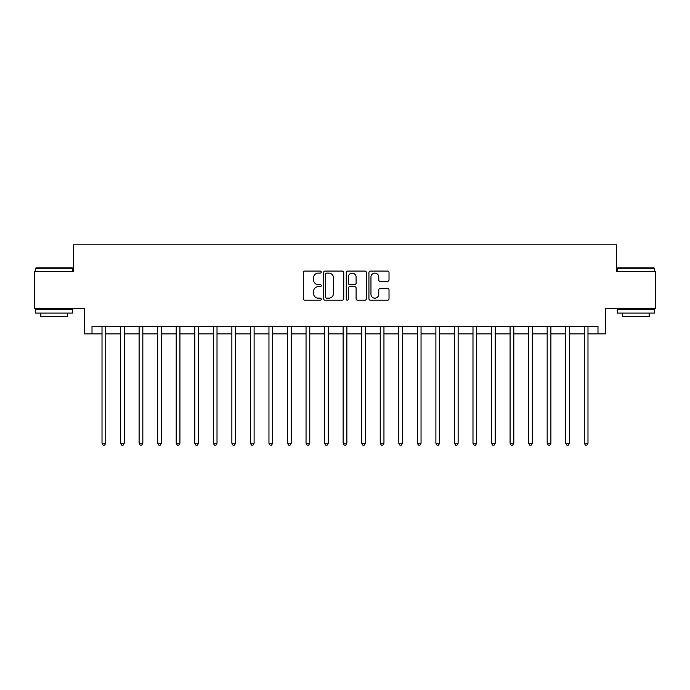 <?xml version="1.0" encoding="UTF-8"?>
<svg xmlns="http://www.w3.org/2000/svg" width="690" height="690" viewBox="0 0 690 690"><rect width="100%" height="100%" fill="white"/><g stroke="black" fill="none" stroke-linecap="round" stroke-linejoin="round"><path stroke-width="1.03" d="M321.255 272.102A1.018 1.018 0 0 0 320.238 271.084L304.764 271.084A1.458 1.458 0 0 0 303.307 272.533L303.307 298.753A1.458 1.458 0 0 0 304.764 300.21L320.238 300.21A1.018 1.018 0 0 0 321.255 299.193A1.018 1.018 0 0 0 320.238 298.175L318.237 298.175A4.658 4.658 0 0 1 313.579 293.509L313.579 291.327A4.658 4.658 0 0 1 318.237 286.661L320.238 286.661A1.018 1.018 0 0 0 321.255 285.643A1.018 1.018 0 0 0 320.238 284.625L318.237 284.625A4.658 4.658 0 0 1 313.579 279.968L313.579 277.777A4.658 4.658 0 0 1 318.237 273.119L320.238 273.119A1.018 1.018 0 0 0 321.255 272.102M387.564 281.348A1.458 1.458 0 0 0 389.022 279.89L389.022 272.533A1.458 1.458 0 0 0 387.564 271.084L370.383 271.084A1.458 1.458 0 0 0 368.926 272.533L368.926 298.753A1.458 1.458 0 0 0 370.383 300.21L387.564 300.21A1.458 1.458 0 0 0 389.022 298.753L389.022 289.869A1.458 1.458 0 0 0 387.564 288.411L380.207 288.411A1.458 1.458 0 0 0 378.758 289.869L378.758 294.276A3.898 3.898 0 0 1 374.86 298.175A3.898 3.898 0 0 1 370.961 294.276L370.961 277.018A3.898 3.898 0 0 1 374.86 273.119A3.898 3.898 0 0 1 378.758 277.018L378.758 279.89A1.458 1.458 0 0 0 380.207 281.348L387.564 281.348M92.003 333.874L92.003 326.448L597.997 326.448L597.997 333.874L605.423 333.874L605.423 308.646L655.5 308.646L655.5 271.549L616.55 271.549L616.55 244.838L73.451 244.838L73.451 271.549L34.5 271.549L34.5 308.646L84.577 308.646L84.577 333.874L102.017 333.874M343.724 272.533A1.458 1.458 0 0 0 342.266 271.084L325.085 271.084A1.458 1.458 0 0 0 323.627 272.533L323.627 298.753A1.458 1.458 0 0 0 325.085 300.21L342.266 300.21A1.458 1.458 0 0 0 343.724 298.753L343.724 272.533M347.734 271.084L364.915 271.084A1.458 1.458 0 0 1 366.373 272.533L366.373 298.753A1.458 1.458 0 0 1 364.915 300.21L357.567 300.21A1.458 1.458 0 0 1 356.109 298.753L356.109 288.118A1.458 1.458 0 0 0 354.651 286.661L349.77 286.661A1.458 1.458 0 0 0 348.312 288.118L348.312 299.193A1.018 1.018 0 0 1 347.294 300.21A1.018 1.018 0 0 1 346.277 299.193L346.277 272.533A1.458 1.458 0 0 1 347.734 271.084M105.725 333.874L120.56 333.874M124.278 333.874L139.113 333.874M142.821 333.874L157.665 333.874M161.374 333.874L176.209 333.874M179.918 333.874L194.761 333.874M198.47 333.874L213.305 333.874M217.014 333.874L231.857 333.874M235.566 333.874L250.401 333.874M254.11 333.874L268.953 333.874M272.662 333.874L287.497 333.874M291.206 333.874L306.049 333.874M309.758 333.874L324.593 333.874M328.311 333.874L343.146 333.874M346.854 333.874L361.689 333.874M365.407 333.874L380.242 333.874M383.951 333.874L398.794 333.874M402.503 333.874L417.338 333.874M421.047 333.874L435.89 333.874M439.599 333.874L454.434 333.874M458.143 333.874L472.986 333.874M476.695 333.874L491.53 333.874M495.239 333.874L510.082 333.874M513.791 333.874L528.626 333.874M532.335 333.874L547.179 333.874M550.887 333.874L565.722 333.874M569.44 333.874L584.275 333.874M587.984 333.874L597.997 333.874M326.68 273.119A1.018 1.018 0 0 0 325.663 274.137L325.663 297.149A1.018 1.018 0 0 0 326.68 298.175L328.794 298.175A4.658 4.658 0 0 0 333.46 293.509L333.46 277.777A4.658 4.658 0 0 0 328.794 273.119L326.68 273.119M356.109 277.087A3.898 3.898 0 0 0 352.211 273.188A3.898 3.898 0 0 0 348.312 277.087L348.312 283.167A1.458 1.458 0 0 0 349.77 284.625L354.651 284.625A1.458 1.458 0 0 0 356.109 283.167L356.109 277.087M105.906 326.448L105.837 326.637A1.484 1.484 90 0 0 105.725 327.189L105.725 443.23L102.017 443.23L102.017 327.189A1.484 1.484 90 0 0 101.913 326.637L101.835 326.448M105.725 443.23L104.613 445.162L103.129 445.162L102.017 443.23M124.459 326.448L124.381 326.637A1.484 1.484 91.9 0 0 124.278 327.189L124.278 443.23L120.56 443.23L120.56 327.189A1.484 1.484 91.9 0 0 120.457 326.637L120.379 326.448M124.278 443.23L123.165 445.162L121.682 445.162L120.56 443.23M143.003 326.448L142.934 326.637A1.484 1.484 91.9 0 0 142.821 327.189L142.821 443.23L139.113 443.23L139.113 327.189A1.484 1.484 91.9 0 0 139.009 326.637L138.932 326.448M142.821 443.23L141.709 445.162L140.225 445.162L139.113 443.23M161.555 326.448L161.477 326.637A1.484 1.484 91.9 0 0 161.374 327.189L161.374 443.23L157.665 443.23L157.665 327.189A1.484 1.484 91.9 0 0 157.553 326.637L157.475 326.448M161.374 443.23L160.261 445.162L158.778 445.162L157.665 443.23M180.099 326.448L180.03 326.637A1.484 1.484 91.9 0 0 179.918 327.189L179.918 443.23L176.209 443.23L176.209 327.189A1.484 1.484 91.9 0 0 176.105 326.637L176.028 326.448M179.918 443.23L178.805 445.162L177.321 445.162L176.209 443.23M36.061 267.841L72.26 267.841L72.709 268.281L35.613 268.281L36.061 267.841M54.165 313.096L35.613 313.096L35.613 309.387L72.709 309.387L72.709 313.096L54.165 313.096M67.517 313.096L67.517 316.512L40.805 316.512L40.805 313.096M617.74 267.841L653.939 267.841L654.387 268.281L617.291 268.281L617.74 267.841M635.835 313.096L617.291 313.096L617.291 309.387L654.387 309.387L654.387 313.096L635.835 313.096M649.195 313.096L649.195 316.512L622.484 316.512L622.484 313.096M198.651 326.448L198.573 326.637A1.484 1.484 91.9 0 0 198.47 327.189L198.47 443.23L194.761 443.23L194.761 327.189A1.484 1.484 91.9 0 0 194.649 326.637L194.571 326.448M198.47 443.23L197.357 445.162L195.874 445.162L194.761 443.23M217.195 326.448L217.126 326.637A1.484 1.484 91.9 0 0 217.014 327.189L217.014 443.23L213.305 443.23L213.305 327.189A1.484 1.484 91.9 0 0 213.201 326.637L213.124 326.448M217.014 443.23L215.901 445.162L214.418 445.162L213.305 443.23M235.747 326.448L235.67 326.637A1.484 1.484 91.9 0 0 235.566 327.189L235.566 443.23L231.857 443.23L231.857 327.189A1.484 1.484 91.9 0 0 231.745 326.637L231.676 326.448M235.566 443.23L234.453 445.162L232.97 445.162L231.857 443.23M254.299 326.448L254.222 326.637A1.484 1.484 91.9 0 0 254.11 327.189L254.11 443.23L250.401 443.23L250.401 327.189A1.484 1.484 91.9 0 0 250.298 326.637L250.22 326.448M254.11 443.23L252.997 445.162L251.514 445.162L250.401 443.23M272.843 326.448L272.766 326.637A1.484 1.484 91.9 0 0 272.662 327.189L272.662 443.23L268.953 443.23L268.953 327.189A1.484 1.484 91.9 0 0 268.841 326.637L268.772 326.448M272.662 443.23L271.549 445.162L270.066 445.162L268.953 443.23M291.396 326.448L291.318 326.637A1.484 1.484 91.9 0 0 291.206 327.189L291.206 443.23L287.497 443.23L287.497 327.189A1.484 1.484 91.9 0 0 287.394 326.637L287.316 326.448M291.206 443.23L290.093 445.162L288.61 445.162L287.497 443.23M309.939 326.448L309.862 326.637A1.484 1.484 91.9 0 0 309.758 327.189L309.758 443.23L306.049 443.23L306.049 327.189A1.484 1.484 91.9 0 0 305.937 326.637L305.868 326.448M309.758 443.23L308.646 445.162L307.162 445.162L306.049 443.23M328.492 326.448L328.414 326.637A1.484 1.484 91.9 0 0 328.311 327.189L328.311 443.23L324.593 443.23L324.593 327.189A1.484 1.484 91.9 0 0 324.49 326.637L324.412 326.448M328.311 443.23L327.189 445.162L325.706 445.162L324.593 443.23M347.036 326.448L346.958 326.637A1.484 1.484 91.9 0 0 346.854 327.189L346.854 443.23L343.146 443.23L343.146 327.189A1.484 1.484 91.9 0 0 343.042 326.637L342.964 326.448M346.854 443.23L345.742 445.162L344.258 445.162L343.146 443.23M365.588 326.448L365.51 326.637A1.484 1.484 91.9 0 0 365.407 327.189L365.407 443.23L361.689 443.23L361.689 327.189A1.484 1.484 91.9 0 0 361.586 326.637L361.508 326.448M365.407 443.23L364.294 445.162L362.811 445.162L361.689 443.23M384.132 326.448L384.063 326.637A1.484 1.484 91.9 0 0 383.951 327.189L383.951 443.23L380.242 443.23L380.242 327.189A1.484 1.484 91.9 0 0 380.138 326.637L380.061 326.448M383.951 443.23L382.838 445.162L381.354 445.162L380.242 443.23M402.684 326.448L402.606 326.637A1.484 1.484 91.9 0 0 402.503 327.189L402.503 443.23L398.794 443.23L398.794 327.189A1.484 1.484 91.9 0 0 398.682 326.637L398.604 326.448M402.503 443.23L401.39 445.162L399.907 445.162L398.794 443.23M421.228 326.448L421.159 326.637A1.484 1.484 91.9 0 0 421.047 327.189L421.047 443.23L417.338 443.23L417.338 327.189A1.484 1.484 91.9 0 0 417.234 326.637L417.157 326.448M421.047 443.23L419.934 445.162L418.451 445.162L417.338 443.23M439.78 326.448L439.703 326.637A1.484 1.484 91.9 0 0 439.599 327.189L439.599 443.23L435.89 443.23L435.89 327.189A1.484 1.484 91.9 0 0 435.778 326.637L435.701 326.448M439.599 443.23L438.486 445.162L437.003 445.162L435.89 443.23M458.324 326.448L458.255 326.637A1.484 1.484 91.9 0 0 458.143 327.189L458.143 443.23L454.434 443.23L454.434 327.189A1.484 1.484 91.9 0 0 454.331 326.637L454.253 326.448M458.143 443.23L457.03 445.162L455.547 445.162L454.434 443.23M476.876 326.448L476.799 326.637A1.484 1.484 91.9 0 0 476.695 327.189L476.695 443.23L472.986 443.23L472.986 327.189A1.484 1.484 91.9 0 0 472.874 326.637L472.805 326.448M476.695 443.23L475.582 445.162L474.099 445.162L472.986 443.23M495.429 326.448L495.351 326.637A1.484 1.484 91.9 0 0 495.239 327.189L495.239 443.23L491.53 443.23L491.53 327.189A1.484 1.484 91.9 0 0 491.427 326.637L491.349 326.448M495.239 443.23L494.126 445.162L492.643 445.162L491.53 443.23M513.972 326.448L513.895 326.637A1.484 1.484 91.9 0 0 513.791 327.189L513.791 443.23L510.082 443.23L510.082 327.189A1.484 1.484 91.9 0 0 509.97 326.637L509.901 326.448M513.791 443.23L512.679 445.162L511.195 445.162L510.082 443.23M532.525 326.448L532.447 326.637A1.484 1.484 91.9 0 0 532.335 327.189L532.335 443.23L528.626 443.23L528.626 327.189A1.484 1.484 91.9 0 0 528.523 326.637L528.445 326.448M532.335 443.23L531.222 445.162L529.739 445.162L528.626 443.23M551.068 326.448L550.991 326.637A1.484 1.484 91.9 0 0 550.887 327.189L550.887 443.23L547.179 443.23L547.179 327.189A1.484 1.484 91.9 0 0 547.067 326.637L546.998 326.448M550.887 443.23L549.775 445.162L548.291 445.162L547.179 443.23M569.621 326.448L569.543 326.637A1.484 1.484 91.9 0 0 569.44 327.189L569.44 443.23L565.722 443.23L565.722 327.189A1.484 1.484 91.9 0 0 565.619 326.637L565.541 326.448M569.44 443.23L568.318 445.162L566.835 445.162L565.722 443.23M588.165 326.448L588.087 326.637A1.484 1.484 91.9 0 0 587.984 327.189L587.984 443.23L584.275 443.23L584.275 327.189A1.484 1.484 91.9 0 0 584.163 326.637L584.094 326.448M587.984 443.23L586.871 445.162L585.387 445.162L584.275 443.23M35.613 271.549L35.613 268.281M44.074 309.387L44.074 308.646M64.248 309.387L64.248 308.646M72.709 271.549L72.709 268.281M617.291 271.549L617.291 268.281M625.752 309.387L625.752 308.646M645.926 309.387L645.926 308.646M654.387 271.549L654.387 268.281"/></g></svg>
